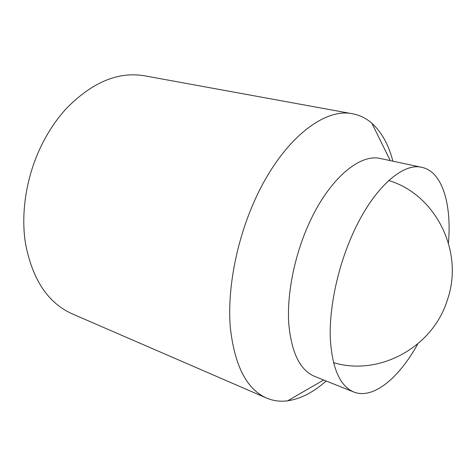 <?xml version="1.0" encoding="UTF-8"?>
<svg xmlns="http://www.w3.org/2000/svg" width="476" height="476" viewBox="0 0 476 476"><rect width="100%" height="100%" fill="white"/><g stroke="black" fill="none" stroke-linecap="round" stroke-linejoin="round"><path stroke-width="0.71" d="M326.167 380.99C313.47 392.283 300.63 398.894 287.635 400.816C280.209 401.798 273.129 400.857 266.405 398.007L72.489 313.982C48.147 303.188 32.511 279.817 25.573 243.879C20.397 212.361 26.656 174.329 42.602 143.163C49.421 129.811 57.495 118.102 66.819 108.028C92.57 82.015 118.56 71.287 144.793 75.845L352.686 113.812C359.868 115.186 366.27 118.34 371.899 123.284C381.627 132.108 388.63 144.74 392.902 161.185M266.405 398.007C246.526 389.088 234.484 365.437 230.265 327.042C227.266 289.432 236.346 241.159 254.624 200.622C281.31 140.688 323.829 107.243 352.686 113.812M417.815 343.898C398.965 378.033 373.113 399.786 353.739 391.998L314.547 376.355C299.916 370.12 291.306 352.389 288.718 323.162C286.963 294.602 294.025 257.873 307.615 226.695C327.661 180.089 359.44 153.064 380.663 158.579L421.938 167.368C442.371 171.663 451.772 204.121 448.457 242.974M353.739 391.998C339.918 386.09 332.099 368.186 330.279 338.293C329.261 309.043 336.883 271.112 350.628 238.756C370.923 190.388 401.922 162.06 421.938 167.368M333.444 362.581C378.087 376.433 432.446 348.236 447.315 300.124C464.582 251.019 435.046 194.178 388.719 180.529M390.284 160.626L371.899 123.284M323.674 379.997L287.635 400.816"/></g></svg>
